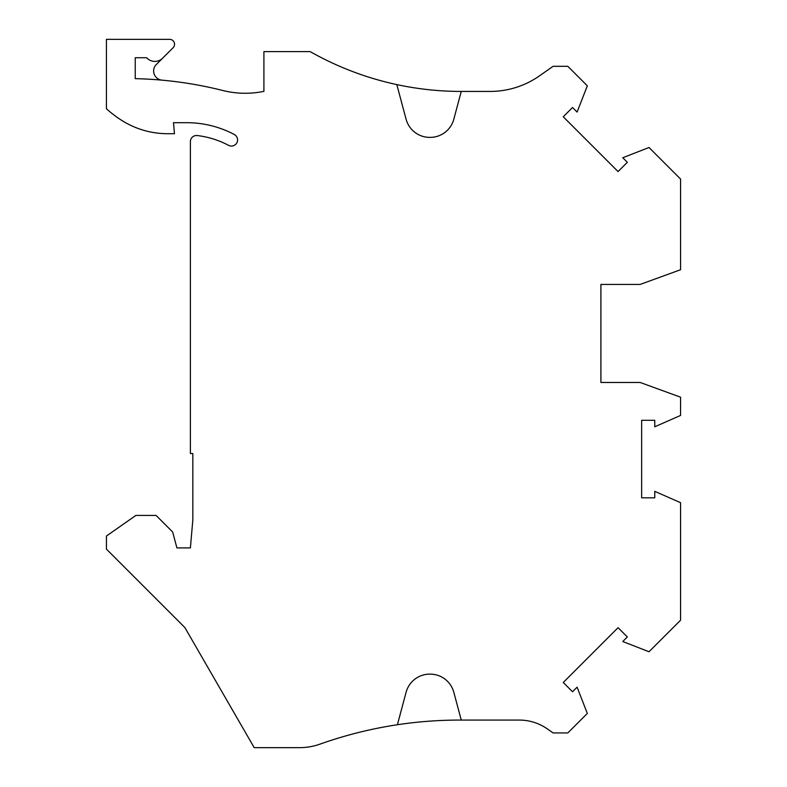 <?xml version="1.0" encoding="UTF-8"?>
<svg xmlns="http://www.w3.org/2000/svg" width="787" height="787" viewBox="0 0 787 787"><rect width="100%" height="100%" fill="white"/><g stroke="black" fill="none" stroke-linecap="round" stroke-linejoin="round"><path stroke-width="1.18" d="M461.261 91.43L453.814 119.221A24.505 24.505 0 0 1 430.145 137.381L429.771 137.381A24.505 24.505 0 0 1 406.092 119.221L396.815 84.593A306.359 306.359 0 0 0 461.202 91.43L490.193 91.43A85.783 85.783 0 0 0 539.39 75.916L553.113 66.305L567.821 66.305L587.328 85.813L577.097 112.069L572.523 107.494L563.256 116.771L618.061 171.576L627.328 162.299L622.753 157.734L649.009 147.503L680.558 179.052L680.558 269.734L640.156 284.432L600.904 284.432L600.904 382.472L640.156 382.472L680.558 397.179L680.558 415.438L654.764 426.78L654.764 420.307L641.651 420.307L641.651 497.817L654.764 497.817L654.764 491.344L680.558 502.686L680.558 620.205L649.009 651.744L622.753 641.523L627.328 636.949L618.061 627.682L563.256 682.486L572.523 691.753L577.097 687.179L587.328 713.435L567.821 732.943L553.113 732.943L547.398 728.939A49.02 49.02 0 0 0 525.254 720.439A49.02 49.02 0 0 1 547.398 728.939M396.815 84.593A306.359 306.359 0 0 1 310.157 51.608L263.911 51.608L263.911 91.351A91.912 91.912 0 0 1 222.76 90.485A393.362 393.362 0 0 0 135.236 78.661L135.236 57.736L146.628 57.736A11.028 11.028 0 0 0 162.643 58.179L173.101 47.722A4.899 4.899 0 0 0 169.638 39.35L106.442 39.35L106.442 108.783A116.417 116.417 0 0 0 121.09 119.988A85.783 85.783 0 0 0 167.631 133.711L174.458 133.711L173.484 122.683L186.706 122.683A101.71 101.71 0 0 1 234.3 134.498A6.129 6.129 0 0 1 231.437 146.048A6.129 6.129 0 0 1 228.564 145.329A89.452 89.452 0 0 0 197.232 135.551A6.129 6.129 0 0 0 190.385 141.64L190.385 453.548L192.835 453.548L192.835 519.892L190.385 547.909L176.908 547.909L172.648 532.002L156.072 515.426L135.856 515.426L106.442 536.026L106.442 549.129L184.866 627.554L254.201 747.65L299.532 747.65A61.268 61.268 0 0 0 320.043 744.118A416.648 416.648 0 0 1 397.405 724.738L406.092 692.285A24.505 24.505 0 0 1 429.771 674.125L430.145 674.125A24.505 24.505 0 0 1 453.814 692.285L461.261 720.075L519.282 720.075A49.02 49.02 0 0 1 525.254 720.439A49.02 49.02 0 0 0 519.282 720.075M161.994 80.156A9.188 9.188 0 0 1 156.318 64.504L162.643 58.179M397.405 724.738A416.648 416.648 0 0 1 459.519 720.075L461.261 720.075M600.904 323.034L600.904 284.432M600.904 382.472L600.904 343.87"/></g></svg>
